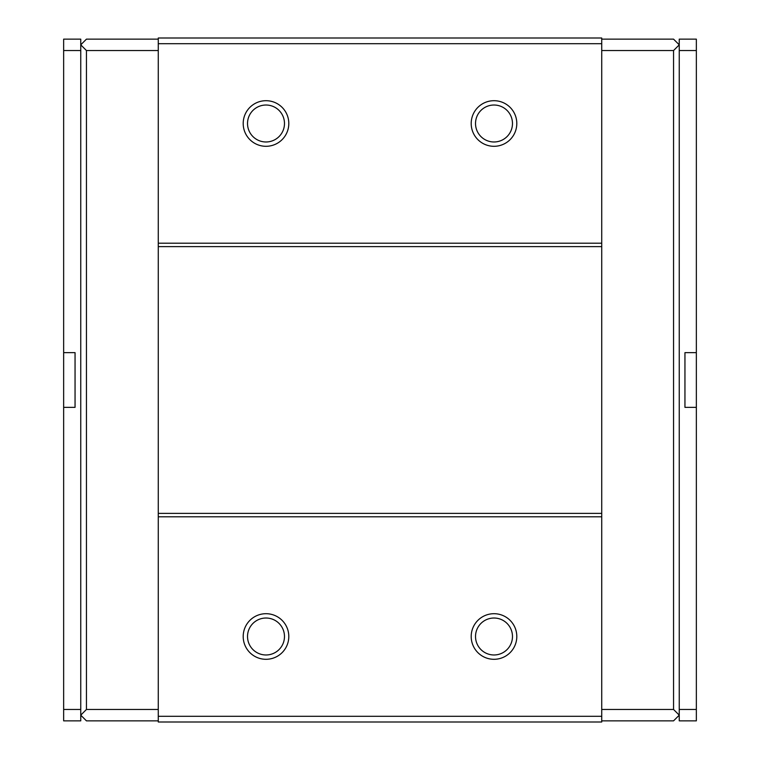 <?xml version="1.0" encoding="UTF-8"?>
<svg xmlns="http://www.w3.org/2000/svg" width="760" height="760" viewBox="0 0 760 760"><rect width="100%" height="100%" fill="white"/><g stroke="black" fill="none" stroke-linecap="round" stroke-linejoin="round"><path stroke-width="1.14" d="M494 618.022A18.477 18.477 0 0 0 475.522 636.5A18.477 18.477 0 0 0 494 654.977A18.477 18.477 0 0 0 512.477 636.5A18.477 18.477 0 0 0 494 618.022M516.8 636.5A22.8 22.8 0 0 0 494 613.7A22.8 22.8 0 0 0 471.2 636.5A22.8 22.8 0 0 0 494 659.3A22.8 22.8 0 0 0 516.8 636.5M266 618.022A18.477 18.477 0 0 0 247.523 636.5A18.477 18.477 0 0 0 266 654.977A18.477 18.477 0 0 0 284.477 636.5A18.477 18.477 0 0 0 266 618.022M288.8 636.5A22.8 22.8 0 0 0 266 613.7A22.8 22.8 0 0 0 243.2 636.5A22.8 22.8 0 0 0 266 659.3A22.8 22.8 0 0 0 288.8 636.5M494 105.022A18.477 18.477 0 0 0 475.522 123.5A18.477 18.477 0 0 0 494 141.977A18.477 18.477 0 0 0 512.477 123.5A18.477 18.477 0 0 0 494 105.022M516.8 123.5A22.8 22.8 0 0 0 494 100.7A22.8 22.8 0 0 0 471.2 123.5A22.8 22.8 0 0 0 494 146.3A22.8 22.8 0 0 0 516.8 123.5M266 105.022A18.477 18.477 0 0 0 247.523 123.5A18.477 18.477 0 0 0 266 141.977A18.477 18.477 0 0 0 284.477 123.5A18.477 18.477 0 0 0 266 105.022M288.8 123.5A22.8 22.8 0 0 0 266 100.7A22.8 22.8 0 0 0 243.2 123.5A22.8 22.8 0 0 0 266 146.3A22.8 22.8 0 0 0 288.8 123.5M679.25 709.46L679.25 39.14L696.35 39.14L696.35 720.86L679.25 720.86L679.25 709.46L696.35 709.46M63.65 709.46L80.75 709.46L80.75 39.14L63.65 39.14L63.65 720.86L80.75 720.86L80.75 715.16L86.45 720.86L158.27 720.86M696.35 352.64L684.95 352.64L684.95 407.36L696.35 407.36M679.25 50.54L696.35 50.54M80.75 709.46L80.75 715.16L86.45 709.46L86.45 50.54L80.75 44.84L86.45 39.14L158.27 39.14M63.65 352.64L75.05 352.64L75.05 407.36L63.65 407.36M80.75 50.54L63.65 50.54M601.73 39.14L673.55 39.14L679.25 44.84L673.55 50.54L673.55 709.46L679.25 715.16L673.55 720.86L601.73 720.86M601.73 50.54L673.55 50.54M673.55 709.46L601.73 709.46M86.45 709.46L158.27 709.46M158.27 50.54L86.45 50.54M601.73 38L601.73 722L158.27 722L158.27 38L601.73 38M601.73 716.3L158.27 716.3M158.27 516.8L601.73 516.8M601.73 243.2L158.27 243.2M158.27 43.7L601.73 43.7M601.73 513.38L158.27 513.38M158.27 246.62L601.73 246.62"/></g></svg>
